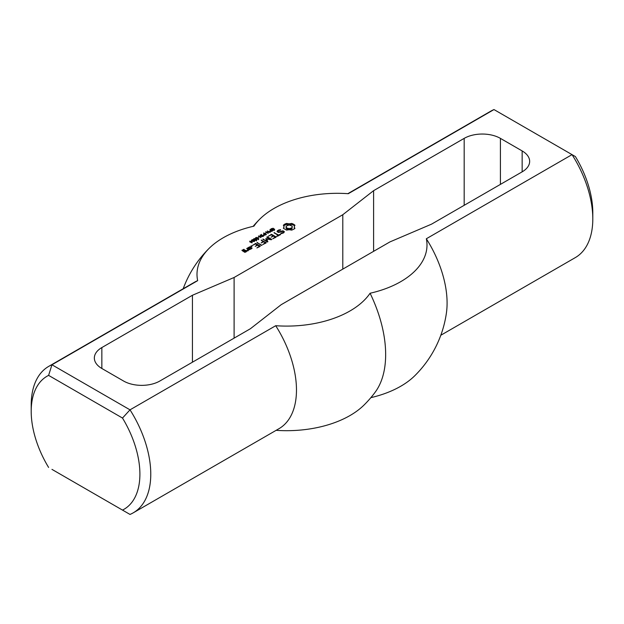 <?xml version="1.0" encoding="UTF-8"?>
<svg xmlns="http://www.w3.org/2000/svg" width="624" height="624" viewBox="0 0 624 624"><rect width="100%" height="100%" fill="white"/><g stroke="black" fill="none" stroke-linecap="round" stroke-linejoin="round"><path stroke-width="0.94" d="M251.316 248.305L249.639 247.338L248.578 247.954L250.255 248.921L251.316 248.305L251.316 248.937M250.255 248.921L250.255 249.397M248.578 247.954L248.578 248.594M252.143 248.149L249.974 249.397L247.751 247.806L249.92 246.862L252.143 248.149M249.92 246.862L249.92 247.502M249.382 246.862L249.382 247.494M266.113 242.939L262.798 244.538L265.278 242.783L263.617 241.831L261.144 242.947L263.071 241.511L261.136 240.076L266.105 242.627M261.698 240.084L261.698 240.724M263.071 241.511L263.071 242.151M265.278 242.783L265.278 243.422M284.349 231.621L283.865 232.69L281.011 233.657L280.808 233.22L283.171 232.448L283.491 231.761L282.742 231.332L278.515 232.495L277.048 231.652L277.532 230.615L280.402 229.624L280.605 230.061L278.242 230.833L277.922 231.52L278.678 231.956L282.906 230.786L284.349 231.621M282.906 230.786L282.906 231.426M283.491 232.167L283.975 232.448M278.678 231.956L278.678 232.448M277.922 231.52L277.922 232.151M280.402 229.624L280.402 230.092M278.811 229.874L278.811 230.498M277.532 230.615L277.532 231.66L277.976 231.403M283.491 231.761L283.429 232.947M283.171 232.448L283.171 233.095M282.212 233.002L282.212 233.47M276.775 236.145L278.132 235.365L273.998 232.651L278.686 235.045L280.067 234.25L280.067 234.881M278.686 235.045L278.686 235.677M274.56 232.658L274.56 233.298M278.132 235.365L278.132 235.997M280.067 234.25L280.621 234.569L276.767 236.473M261.924 245.029L261.37 245.349L256.963 242.486L261.924 245.357M257.533 242.494L257.533 243.126M249.483 249.686L248.555 249.787L248.102 250.793L246.971 250.739L247.72 250.325L247.822 249.366L246.714 248.407L249.483 249.686M247.252 248.399L247.252 249.038M247.822 249.772L248.516 250.177M247.822 249.366L247.783 250.778M247.72 250.325L247.72 250.778M247.018 250.302L247.018 250.747M272.033 230.896L271.105 230.365L270.083 231.091L272.033 231.254M270.083 231.091L270.083 231.652M270.8 230.186L270.083 229.382L272.68 230.88L270.379 231.746L269.599 231.145L270.8 230.537M270.13 230.568L270.13 230.997M269.599 232.19L270.13 231.613M270.083 229.382L270.083 229.772M265.34 233.392L266.315 232.822L265.34 233.392M263.624 236.106L261.027 234.608L263.624 236.106M261.37 234.413L261.37 234.803M262.135 236.324L260.099 235.147L263.024 236.457L259.272 236.27L260.98 237.635L258.383 236.137L262.135 236.597M258.734 235.934L258.734 236.34M258.391 238.618L256.682 237.611L255.941 238.04L258.227 239.195M256.097 237.705L255.941 238.563M256.698 237.37L258.804 238.727L258.04 239.242L256.316 238.805L255.52 237.916L256.698 237.619M255.84 238.602L256.698 238.415M255.84 237.557L255.84 238.477M258.008 238.875L258.656 239.359M258.008 237.83L258.008 238.22M252.806 240.872L253.672 241.371L254.381 240.95L253.016 240.575L252.806 241.418M254.381 240.95L254.389 241.441M251.94 240.185L252.533 240.926L253.586 240.185L254.834 240.919L253.89 241.582L252.346 241.184L251.534 240.217L252.541 239.647L251.94 240.919M251.878 240.887L252.541 240.7M251.878 239.842L251.878 240.872M254.428 240.412L254.428 241.426M252.814 240.365L252.814 240.833M252.533 241.285L252.548 240.63L252.548 241.293M252.127 240.638L252.127 241.051M252.541 239.647L253.25 239.788L252.509 239.889M256.378 239.78L254.67 238.774L253.929 239.203L256.214 240.365M254.085 238.867L253.921 239.717M254.686 238.532L256.792 239.889L256.019 240.412L254.303 239.967L253.508 239.078L254.686 238.781M253.828 238.719L253.828 239.647M255.996 240.037L256.636 240.521M255.996 238.992L255.996 239.382M258.094 237.572L259.069 237.011L258.094 237.572M251.745 242.369L251.386 241.231L250.575 241.699L251.745 242.744M249.967 241.714L249.662 241.168L250.286 241.527L251.41 240.88L252.197 242.705L249.967 242.05M251.698 241.051L251.924 242.845M251.41 240.88L251.41 241.293M265.793 234.499L264.865 233.969L263.843 234.694L265.793 234.85M263.843 234.694L263.843 235.256M264.56 233.789L263.5 233.181L263.843 232.978L266.44 234.476L264.139 235.349L263.359 234.741L264.56 234.14M263.89 234.172L263.89 234.601M263.359 235.786L263.89 235.217M263.843 232.978L263.843 233.376M269.381 232.136L267.345 230.966L270.27 232.268L266.518 232.081L268.226 233.446L265.629 231.949L269.381 232.409M265.98 231.746L265.98 232.159M272.844 228.212L273.452 228.4L271.791 228.696L271.588 229.328L274.03 228.953L274.7 229.359L273.647 230.264L272.493 230.139L273.928 229.858L274.139 229.289L271.768 229.679L271.073 228.875L272.844 228.501M271.471 228.532L271.471 228.985M271.073 229.921L271.471 229.577M274.139 229.289L274.271 230.006M274.443 229.086L274.443 229.889M271.502 228.93L271.44 229.601M250.942 245.965L251.41 245.856L251.41 246.597L250.942 245.965L250.942 246.496M251.41 245.856L252.049 246.23L251.41 246.597M251.87 245.965L251.87 246.496M267.899 241.753L267.244 241.972L262.829 239.101L266.791 241.075L265.902 238.602L270.161 239.117L266.768 237.159L267.322 236.839L271.729 239.382L271.339 239.756L266.713 239.07L267.899 241.753M266.713 239.07L267.532 241.972M267.322 236.839L267.322 237.479M270.161 239.117L270.161 239.585M266.284 238.547L266.713 239.655M265.902 238.602L265.902 239.054M266.791 241.075L266.791 241.714M263.39 239.109L263.39 239.749M291.385 228.049L292.071 227.448L292.071 228.493L292.071 226.083L289.162 224.96L286.252 226.083L286.252 227.448L286.939 228.049L289.162 228.579L291.385 228.049L291.385 229.094L292.071 228.493M290.339 228.446L290.339 229.492L291.385 229.094M289.162 228.579L289.162 229.624L290.339 229.492M287.984 228.446L287.984 229.492L289.162 229.624M286.939 228.049L286.939 229.094L287.984 229.492M286.252 227.448L286.252 228.493L286.939 229.094M286.026 226.769L286.252 228.493M292.071 227.448L292.297 226.769M294.427 227.542L294.957 228.267L294.419 228.836L291.759 230.116L289.162 229.702L286.564 230.116L283.366 228.267L284.076 226.769L283.366 225.264L284.669 224.172L286.564 223.423L289.162 223.837L291.759 223.423L294.957 225.264L294.247 226.769L294.528 228.719M294.247 226.769L294.427 228.587M294.395 224.687L294.52 225.865M293.654 224.172L293.654 225.217L294.395 225.732M292.773 223.751L292.773 224.796L293.654 225.217M291.759 223.423L291.759 224.468L292.773 224.796M290.495 223.727L290.495 224.773L291.759 224.468M289.162 223.837L289.162 224.882L290.495 224.773M287.828 223.727L287.828 224.773L289.162 224.882M286.564 223.423L286.564 224.468L287.828 224.773M285.55 223.751L285.55 224.796L286.564 224.468M284.669 224.172L284.669 225.217L285.55 224.796M283.928 224.687L283.928 225.732L284.669 225.217M284.076 226.769L283.897 227.542M276.034 237.214L272.719 238.805L275.2 237.058L273.546 236.098L271.066 237.214L272.992 235.778L271.331 234.819L268.297 236.254L271.604 234.343L276.026 236.894M271.604 234.343L271.604 234.975M271.066 234.343L271.066 234.975M272.992 235.778L272.992 236.418M275.2 237.058L275.2 237.689M260.2 246.355L256.885 247.946L259.366 246.199L257.712 245.24L255.232 246.355L257.158 244.928L255.497 243.961L252.463 245.396L255.77 243.485L260.192 246.043M255.77 243.485L255.77 244.124M255.232 243.485L255.232 244.117M257.158 244.928L257.158 245.56M259.366 246.199L259.366 246.839M246.215 251.254L245.411 250.786L244.343 251.402L245.154 251.87L246.215 251.254L246.215 251.878M245.154 251.87L245.154 252.346M244.343 251.402L244.343 252.034M247.042 251.09L244.873 252.346L241.894 250.31L244.054 249.366L244.546 249.967L242.713 250.458L243.789 251.082L245.677 250.302L247.042 251.09M245.677 250.302L245.677 250.942M245.138 250.302L245.138 250.942M243.789 251.082L243.789 251.722M242.713 250.458L242.713 251.098M244.054 249.366L244.054 249.974M243.516 249.374L243.516 249.998M347.864 193.666L490.745 111.181A84.544 48.812 60 0 1 493.99 109.567L575.398 156.569A76.861 44.374 -120 0 1 592.8 212.636L592.8 218.915A84.544 48.812 60 0 1 575.289 257.618L440.801 335.26M493.99 109.567L348.286 193.697A89.63 51.753 0 0 0 260.013 218.915A89.63 51.753 0 0 0 253.913 226.169A89.63 51.753 0 0 0 209.29 248.196A89.63 51.753 0 0 0 197.668 280.652L51.964 364.775A84.544 48.812 -120 0 0 48.711 366.382A84.544 48.812 -120 0 0 31.2 405.085L31.2 411.364A76.861 44.374 60 0 1 48.602 375.383L51.964 364.775L130.01 409.835L275.714 325.712A89.63 51.753 0 0 0 370.087 293.241A89.63 51.753 0 0 0 426.332 238.758L572.036 154.627A84.544 48.812 60 0 1 592.8 218.915M342.794 214.726L373.597 190.671L464.178 138.372A25.623 14.789 180 0 1 500.409 138.372L522.148 150.93A25.623 14.789 180 0 1 529.651 161.39A25.623 14.789 180 0 1 522.148 171.842L431.566 224.141L389.899 241.925L281.206 304.676L250.403 328.731L159.822 381.03A25.623 14.789 180 0 1 123.591 381.03L101.852 368.48A25.623 14.789 180 0 1 94.349 358.02A25.623 14.789 180 0 1 101.852 347.56L192.434 295.261L234.101 277.485L342.794 214.726L342.794 269.116M122.499 418.049A76.861 44.374 60 0 1 122.499 510.097L130.01 514.433A84.544 48.812 -120 0 0 133.255 512.819A84.544 48.812 -120 0 0 130.01 409.835L122.499 418.049L48.602 375.383M122.499 510.097L51.964 469.373M48.602 467.431A76.861 44.374 60 0 1 31.2 411.364M133.255 512.819L278.967 428.696A84.544 48.812 -120 0 0 275.714 325.712M373.597 251.339L373.597 190.671M192.434 362.201L192.434 295.261M234.101 338.146L234.101 277.485M426.332 238.758A84.544 48.812 -120 0 1 446.386 313.186A110.167 110.167 0 0 1 414.71 375.804A89.63 51.753 180 0 1 370.867 397.652M370.087 293.241A104.161 60.138 -120 0 1 375.196 392.168A110.167 110.167 0 0 1 363.987 405.085A89.63 51.753 180 0 1 276.136 430.334M197.668 280.652A84.544 48.812 -120 0 0 194.423 282.259L48.711 366.382M464.178 205.312L464.178 138.372M500.409 184.4L500.409 138.372M522.148 171.842L522.148 150.93M101.852 368.48L101.852 347.56M258.398 239.741L258.398 238.696M255.934 238.984L255.934 237.939M251.924 241.332L251.924 240.287M256.386 240.903L256.386 239.858M253.921 240.146L253.921 239.101M274.271 230.529L274.271 229.484M271.44 230.139L271.44 229.094M209.29 248.196A110.167 110.167 0 0 0 183.199 288.74M260.013 218.915A110.167 110.167 0 0 0 253.133 226.348"/></g></svg>
